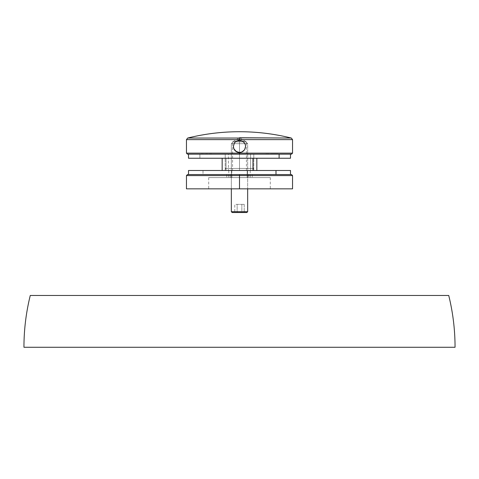 <?xml version="1.0" encoding="UTF-8"?>
<svg xmlns="http://www.w3.org/2000/svg" width="479" height="479" viewBox="0 0 479 479"><rect width="100%" height="100%" fill="white"/><g stroke="black" fill="none" stroke-linecap="round" stroke-linejoin="round"><path stroke-width="0.36" stroke-dasharray="2.4 1.8" d="M186.463 139.623L239.5 139.623L239.5 168.44L225.22 168.44L253.78 168.44L239.5 168.44L239.5 154.166L225.22 154.166L254.6 154.166L188.504 154.166L199.893 154.166L199.893 158.244L290.496 158.244L199.893 158.244L199.893 154.166L291.513 154.166L239.5 154.166L239.5 170.482L227.262 170.482L239.5 170.482L239.5 141.922L246.434 141.922L232.566 141.922L239.5 141.922L239.5 170.482L239.5 141.922C230.555 141.922 230.555 141.922 239.5 141.922C230.555 141.922 230.555 141.922 239.5 141.922L239.5 137.754L239.5 141.922C248.445 141.922 248.445 141.922 239.5 141.922C248.445 141.922 248.445 141.922 239.5 141.922L239.5 170.482L232.566 170.482L239.5 170.482L239.5 168.44L239.5 170.482L251.738 170.482L227.262 170.482L251.738 170.482L232.566 170.482L239.5 170.482L239.5 168.44L253.78 168.44L239.5 168.44L239.5 153.142L292.537 153.142L239.5 153.142L239.5 139.623L292.537 139.623L239.5 139.623L239.5 138.042L291.298 138.042L187.702 138.042L239.5 138.042L239.5 139.623L292.537 139.623M234.411 142.982L236.099 141.293L238.308 140.383A6.119 6.119 0 0 0 233.381 146.388L233.848 144.041L234.728 142.556M242.272 151.843L239.5 152.502L237.159 152.041L235.171 150.711L233.848 148.724A6.119 6.119 0 0 0 233.848 148.73L233.501 147.58A6.119 6.119 0 0 0 233.501 147.586L233.381 146.382M238.303 152.382A6.119 6.119 0 0 0 241.841 152.035M240.692 140.383L243.829 142.059L245.499 145.191L245.152 148.724L242.901 151.472A6.119 6.119 0 0 0 239.5 140.263L240.859 140.419M239.5 154.166L187.487 154.166L239.5 154.166M277.413 154.166L276.892 153.957L277.928 153.957L276.832 153.957L277.766 153.957L277.413 154.166M274.503 154.166L275.126 153.957L274.503 154.166M272.557 154.166L273.096 153.957L272.036 153.957L272.946 153.957L272.204 153.957L272.557 154.166M269.168 154.166L270.875 153.957L269.168 154.166M267.138 154.166L268.174 153.957L267.138 154.166M210.598 154.166L211.634 153.957L210.598 154.166M208.748 154.166L207.652 153.957L208.748 154.166M205.12 154.166L204.018 153.957L205.12 154.166M202.683 154.166L203.252 153.957L202.108 153.957L203.312 153.957L202.252 153.957L202.683 154.166M242.284 154.166L253.78 154.166L242.284 154.166M201.114 154.166L201.898 153.957L201.114 154.166M205.593 154.166L207.359 153.957L205.593 154.166M209.227 154.166L210.263 153.957L209.227 154.166M265.851 154.166L266.803 153.957L265.851 154.166M268.36 154.166L268.982 153.957L268.36 154.166M271.371 154.166L271.018 153.957L271.868 153.957L271.371 154.166M273.844 154.166L273.323 153.957L274.359 153.957L273.258 153.957L274.192 153.957L273.844 154.166M275.958 154.166L275.275 153.957L276.664 153.957L275.958 154.166M239.5 153.142L186.463 153.142L239.5 153.142M239.5 139.623L186.463 139.623L239.5 139.623M242.901 151.472L242.386 151.783M234.806 142.455L235.171 142.059M237.159 140.73L237.674 140.545M238.308 140.383L239.5 140.263M243.829 142.059L244.152 142.407M239.5 168.44L225.22 168.44L239.5 168.44M239.5 170.482L246.434 170.482L239.5 170.482M201.114 153.957L201.898 153.957L201.114 153.957M203.12 153.957L202.108 153.957L203.12 153.957M203.168 153.957L202.27 154.166L203.168 153.957M202.27 154.166L203.168 154.166L202.27 154.166M205.593 153.957L207.359 153.957L205.593 153.957M209.227 153.957L210.263 153.957L209.227 153.957M210.598 153.957L211.634 153.957L210.598 153.957M265.851 153.957L266.803 153.957L265.851 153.957M266.09 153.957L266.659 153.957L266.09 153.957M266.396 154.166L266.659 153.957L265.995 153.957L266.659 153.957L265.995 153.957L266.396 154.166M267.138 153.957L268.174 153.957L267.138 153.957M267.282 154.166L268.006 154.166L267.282 154.166M268.36 153.957L268.982 153.957L268.36 153.957M270.725 154.166L269.318 154.166L270.725 154.166M271.018 153.957L271.868 153.957L271.018 153.957M273.03 153.957L272.036 153.957L273.03 153.957M273.467 153.957L274.359 153.957L273.467 153.957M274.503 153.957L275.126 153.957L274.503 153.957M275.275 153.957L276.664 153.957L275.275 153.957M277.036 153.957L277.928 153.957L277.036 153.957M226.034 158.244L256.84 158.244L222.16 158.244L226.034 158.244L226.034 170.482L226.034 158.244M252.966 170.482L225.22 170.482L250.589 170.482L250.589 154.166L225.22 154.166L228.411 154.166L228.411 170.482L228.411 154.166L225.28 154.166L253.78 154.166L250.589 154.166L250.589 170.482L253.78 170.482L228.411 170.482L256.762 170.482L222.16 170.482L252.966 170.482M199.893 154.166L290.496 154.166L199.893 154.166M228.411 170.482L253.72 170.482L228.411 170.482M231.836 170.482L250.212 170.482L247.164 170.482L247.164 177.619L250.212 177.619L231.836 177.619L231.836 170.482L228.974 170.482L290.49 170.482L203.006 170.482L203.006 174.56L188.504 174.56L290.496 174.56L203.006 174.56L203.006 170.482L250.206 170.482L231.836 170.482L231.836 177.619L228.794 177.619L250.206 177.619L228.788 177.619L247.164 177.619L247.164 170.482L231.836 170.482M230.375 174.56L230.375 177.619L226.753 177.619L248.625 177.619L248.625 174.56L226.753 174.56L252.247 174.56L230.375 174.56L252.247 174.56L248.625 174.56L248.625 177.619L252.247 177.619L230.375 177.619L230.375 174.56M203.006 174.56L290.49 174.56L203.006 174.56M230.375 177.619L252.247 177.619L230.375 177.619M247.661 143.676L245.11 141.125L233.89 141.125L231.339 143.676L247.661 143.676L231.339 143.676L231.339 188.84L231.339 143.676L247.661 143.676L247.661 188.84L247.661 143.676L231.339 143.676L233.89 141.125L245.11 141.125L233.997 141.125L245.11 141.125L247.661 143.676M246.841 212.52L232.159 212.52L246.841 212.52M244.212 212.52L234.788 212.52L244.212 212.52L244.212 204.365L241.853 204.365L241.853 212.52L237.147 212.52L237.147 204.365L241.853 204.365L237.147 204.365L237.147 212.52L234.788 212.52L234.788 204.365L237.147 204.365L234.788 204.365L234.788 212.52L237.147 212.52L237.147 204.365L237.147 212.52L241.853 212.52L241.853 204.365L241.853 212.52L244.212 212.52L241.853 212.52L241.853 204.365L244.212 204.365L244.212 212.52M247.661 211.706L231.339 211.706L247.661 211.706M237.147 204.365L244.212 204.365L237.147 204.365M186.463 175.583L239.5 175.583L239.5 188.84L292.537 188.84L239.5 188.84L239.5 177.619L270.3 177.619L208.7 177.619L239.5 177.619L239.5 188.84L239.5 177.619L226.753 177.619L239.5 177.619L239.5 174.56L291.513 174.56L239.5 174.56L239.5 177.619L239.5 174.56L226.753 174.56L239.5 174.56L239.5 177.619L270.3 177.619L208.7 177.619L252.247 177.619L226.753 177.619L239.5 177.619L239.5 188.84L208.7 188.84L239.5 188.84L239.5 175.583L292.537 175.583L239.5 175.583L239.5 174.56L291.513 174.56M187.732 174.56L239.5 174.56L239.5 175.583L292.537 175.583M239.5 188.84L186.463 188.84L239.5 188.84M239.5 174.56L187.487 174.56L239.5 174.56M239.5 175.583L186.463 175.583L239.5 175.583M246.434 170.482L246.434 141.922L239.5 137.754L232.566 141.922L232.566 170.482M253.78 170.482L253.78 154.166L253.78 168.44L251.738 170.482M225.22 170.482L225.22 154.166L225.22 168.44L227.262 170.482M250.212 170.482L250.212 177.619M226.753 174.56L226.753 177.619L226.753 174.56M252.247 174.56L252.247 177.619L252.247 174.56M228.788 170.482L228.788 177.619M208.7 177.619L208.7 188.84M270.3 177.619L270.3 188.84"/><path stroke-width="0.72" d="M291.298 138.042L292.537 139.623L239.5 139.623L239.5 138.042L187.702 138.042A215.55 215.55 0 0 1 291.298 138.042L239.5 137.754L239.5 139.623L292.537 139.623L239.5 139.623L239.5 140.263L242.895 141.293L245.152 144.035L245.619 146.382L244.589 149.783L241.841 152.041L239.5 152.502L236.099 151.472L233.848 148.724A6.119 6.119 0 0 0 238.303 152.382L235.171 150.711L233.848 148.724L233.381 146.382A6.119 6.119 0 0 0 233.842 148.724L233.381 146.382L234.411 142.982L236.099 141.293L239.5 140.263L239.5 139.623L186.463 139.623L186.463 153.142L239.5 153.142L239.5 154.166L291.513 154.166L239.5 154.166L239.5 153.142L292.537 153.142L239.5 153.142L239.5 152.502L239.5 153.142L186.463 153.142L187.487 154.166L239.5 154.166L187.487 154.166M241.841 152.035A6.119 6.119 0 0 0 242.901 151.472L240.692 152.388L238.303 152.388M233.381 146.382L234.411 142.982L236.099 141.293L239.5 140.263L242.895 141.293L245.152 144.035L245.619 146.382L244.589 149.783L242.901 151.472M239.5 295.477L30.267 295.477C26.064 312.488 23.956 329.756 23.95 347.275L455.05 347.275C455.044 329.756 452.936 312.488 448.733 295.477L239.5 295.477M239.5 139.623L186.463 139.623L239.5 139.623M239.5 140.263A6.119 6.119 0 0 0 238.308 140.383L238.338 140.377M235.171 150.711L234.411 149.783M234.411 142.982L235.171 142.059M252.966 158.244L252.966 170.482L252.966 158.244M279.107 154.166L279.107 158.244L290.496 158.244L188.504 158.244L279.107 158.244L279.107 154.166M188.51 170.482L290.49 170.482L275.994 170.482L275.994 174.56L275.994 170.482L188.504 170.482L188.504 174.56M231.339 211.706L232.159 212.52L246.841 212.52L247.661 211.706L231.339 211.706L247.661 211.706L247.661 188.84L247.661 211.706L246.841 212.52L232.159 212.52L231.339 211.706L231.339 188.84L231.339 211.706M187.732 174.56L239.5 174.56L187.487 174.56L239.5 174.56L239.5 175.583L186.463 175.583L292.537 175.583L291.513 174.56L239.5 174.56L291.513 174.56L239.5 174.56L239.5 175.583L292.537 175.583L239.5 175.583L239.5 188.84L292.537 188.84L239.5 188.84L239.5 175.583L186.463 175.583L186.463 188.84L239.5 188.84L186.463 188.84M239.027 138.042L239.973 138.042M292.537 139.623L292.537 153.142L291.513 154.166M187.702 138.042L186.463 139.623M256.84 158.244L256.84 170.482M290.496 154.166L290.496 158.244M188.504 154.166L188.504 158.244M222.16 158.244L222.16 170.482M290.496 170.482L290.496 174.56M292.537 175.583L292.537 188.84M186.463 175.583L187.487 174.56"/></g></svg>
